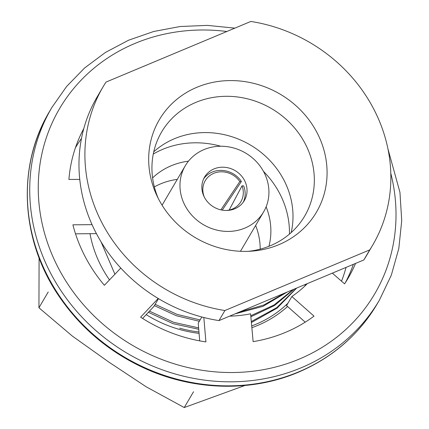<?xml version="1.0" encoding="UTF-8"?>
<svg xmlns="http://www.w3.org/2000/svg" width="429" height="429" viewBox="0 0 429 429"><rect width="100%" height="100%" fill="white"/><g stroke="black" fill="none" stroke-linecap="round" stroke-linejoin="round"><path stroke-width="0.64" d="M142.594 318.452L153.941 306.392L158.489 298.659M305.228 322.158L286.529 305.598L291.859 296.53L314.017 316.141A151.898 138.873 30.5 0 1 253.131 341.629L250.59 313.808A122.656 112.135 -149.5 0 1 229.595 316.157M199.716 340.878L198.214 323.155L201.839 316.983M307.352 283.601A122.656 112.135 -149.5 0 1 291.859 296.53M332.336 273.144L344.578 283.859A151.898 138.873 30.5 0 0 348.08 278.249A151.898 138.873 30.5 0 0 355.534 263.433M158.183 298.477L140.599 317.176A151.898 138.873 30.5 0 0 205.909 341.913L203.834 317.503M92.031 224.651L72.898 224.823A151.898 138.873 30.5 0 0 104.376 285.29L120.79 268.071M83.794 128.539A151.898 138.873 30.5 0 0 68.903 179.445L79.74 179.413M96.402 233.633L75.52 233.821M345.318 282.727A151.898 138.873 30.5 0 0 353.33 264.355M226.721 210.457A20.683 18.908 -149.5 0 0 240.894 201.668A20.683 18.908 -149.5 0 0 242.026 185.837L229.166 210.06M220.881 209.861L239.806 181.58A20.683 18.908 -149.5 0 0 205.234 180.7A20.683 18.908 -149.5 0 0 204.102 196.53L204.054 196.6M242.026 185.837L243.656 185.848A23.086 21.107 -149.5 0 1 243.334 202.086M222.238 210.13L241.382 181.488L239.806 181.58M203.678 178.77A23.086 21.107 -149.5 0 1 241.382 181.488M244.519 180.427A23.086 21.107 -149.5 0 1 244.348 200.531A23.086 21.107 -149.5 0 1 206.976 201.201A23.086 21.107 -149.5 0 1 204.542 177.129A23.086 21.107 -149.5 0 1 224.624 167.278A23.086 21.107 -149.5 0 1 244.519 180.427M263.964 172.286A45.453 41.554 -149.5 0 1 263.631 211.867A45.453 41.554 -149.5 0 1 203.384 224.657A45.453 41.554 -149.5 0 1 185.264 165.792A45.453 41.554 -149.5 0 1 224.801 146.396A45.453 41.554 -149.5 0 1 263.964 172.286M177.279 179.37A69.745 63.765 30.5 0 0 154.349 186.91M260.21 249.147A69.745 63.765 30.5 0 0 255.646 225.445M152.595 177.885A69.745 63.765 -149.5 0 1 188.47 161.159M266.119 206.81A69.745 63.765 -149.5 0 1 268.951 246.294M153.276 154.038A88.744 81.135 -149.5 0 1 220.747 146.241M263.46 171.353A88.744 81.135 -149.5 0 1 289.452 234.105M153.754 151.791A82.974 75.858 -149.5 0 1 174.506 138.69A82.974 75.858 -149.5 0 1 261.132 152.456A82.974 75.858 -149.5 0 1 291.189 232.593M248.294 251.33A82.974 75.858 30.5 0 0 304.66 216.103A82.974 75.858 30.5 0 0 291.018 124.013A82.974 75.858 30.5 0 0 195.844 102.402A82.974 75.858 30.5 0 0 161.61 131.993A82.974 75.858 30.5 0 0 158.237 198.38M196.906 87.28A91.146 83.333 30.5 0 0 156.896 195.629A91.146 83.333 30.5 0 0 251.346 251.163A91.146 83.333 30.5 0 0 322.71 146.005A91.146 83.333 30.5 0 0 196.906 87.28M105.995 82.089A156.322 142.921 30.5 0 0 103.121 86.755A156.322 142.921 30.5 0 0 224.903 310.521L369.76 249.876A156.322 142.921 30.5 0 0 372.635 245.216A156.322 142.921 30.5 0 0 250.847 21.45L105.995 82.089M103.121 86.755L97.195 96.831A156.322 142.921 30.5 0 0 218.978 320.597L363.835 259.958A156.322 142.921 30.5 0 0 366.709 255.293L372.635 245.216M363.835 259.958L369.76 249.876M218.978 320.597L224.903 310.521M239.554 311.985L263.701 305.051L285.199 292.873M235.076 313.862L262.923 306.376L287.285 292.004M155.159 304.322L177.257 314.457L200.102 319.943M250.767 315.749L273.975 305.035L293.221 289.516M154.381 305.641L176.485 315.776L199.324 321.262M250.863 316.784L274.576 305.48L293.999 289.194M149.469 311.143L173.632 322.292L198.611 327.874M251.297 321.568L276.743 307.673L296.385 288.191M148.391 312.285L173.043 323.68L198.734 329.295M251.389 322.56L277.086 308.145L296.68 288.068M193.522 391.757L184.239 407.55L244.927 385.483M48.225 291.983L38.942 307.775L72.426 336.143L108.939 362.14L146.251 386.84L184.239 407.55M39.093 257.915L38.942 307.775M341.522 281.183A149.26 136.46 30.5 0 0 346.047 267.406M81.472 138.422A149.26 136.46 30.5 0 0 75.402 147.839M90.004 233.692A118.565 108.398 30.5 0 0 109.513 279.901M146.192 314.623A118.565 108.398 30.5 0 0 199.077 333.354M251.861 327.692A118.565 108.398 30.5 0 0 287.543 306.499M304.622 286.266A118.565 108.398 30.5 0 0 305.898 284.212M114.913 274.238L101.088 241.918M179.676 328.174A116.162 106.199 30.5 0 0 198.959 331.992M251.7 325.938A116.162 106.199 30.5 0 0 287.918 303.239M298.686 371.868A189.993 173.702 -149.5 0 1 80.754 322.383A189.993 173.702 -149.5 0 1 49.501 111.519C16.452 166.313 20.549 241.093 59.862 297.495C80.711 327.67 107.947 350.799 141.57 366.875C191.366 390.658 250.305 392.669 298.23 372.292C332.314 357.732 358.596 335.006 377.07 304.107A189.993 173.702 -149.5 0 1 298.686 371.868M387.988 149.019L399.951 192.331L401.721 220.603L398.82 248.439L391.328 275.155L379.44 300.075A189.993 173.702 -149.5 0 1 301.056 367.835A189.993 173.702 -149.5 0 1 83.124 318.35A189.993 173.702 -149.5 0 1 51.871 107.486L49.501 111.519M390.808 173.359A182.781 167.106 -149.5 0 1 299.292 359.084A182.781 167.106 -149.5 0 1 42.235 223.997A182.781 167.106 -149.5 0 1 226.85 31.494M379.44 300.075L377.07 304.107M51.871 107.486L66.618 86.465L84.593 67.986L105.416 52.451L128.63 40.192L153.743 31.478L180.207 26.507L207.443 25.386L234.872 28.137M185.264 165.792L162.087 205.212M263.631 211.867L240.449 251.287"/></g></svg>
